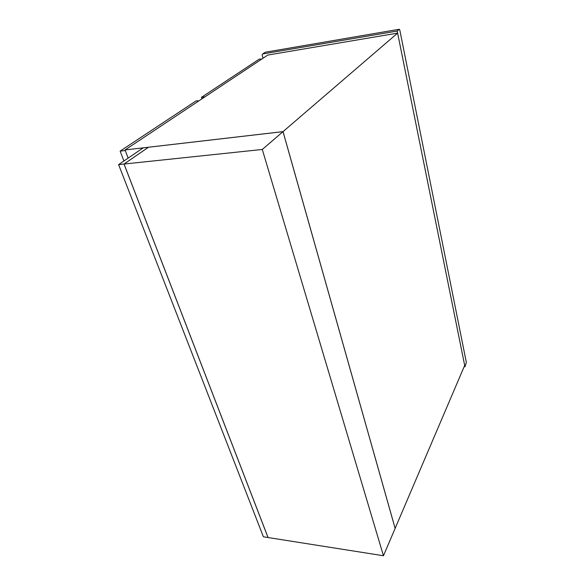 <?xml version="1.0" encoding="UTF-8"?>
<svg xmlns="http://www.w3.org/2000/svg" width="585" height="585" viewBox="0 0 585 585"><rect width="100%" height="100%" fill="white"/><g stroke="black" fill="none" stroke-linecap="round" stroke-linejoin="round"><path stroke-width="0.88" d="M128.159 158.096L125.044 149.95L267.813 55.056L397.617 33.118L464.68 365.42L395.138 528.372L283.03 131.625L397.617 33.118M125.044 149.95L283.03 131.625M262.292 149.46L283.008 131.647L395.131 528.401L383.46 555.75L268.069 537.535L124.057 164.034L262.292 149.46L383.46 555.75M283.008 131.647L148.51 147.237L124.057 164.034M148.473 147.244L143.179 147.859L118.601 164.612L263.404 536.796L268.04 537.535L124.027 164.041L148.48 147.259M118.601 164.612L124.027 164.041M201.949 98.836L201.459 97.344L204.969 96.825M261.736 59.092L259.338 59.07L201.459 97.344M123.918 160.985L120.122 151.12L195.982 100.964L197.752 100.708L198.417 101.176M128.13 158.118L125.263 150.513M120.122 151.12L125.234 150.535M399.262 29.287L265.349 52.219L262.687 53.959L397.2 31.049L399.284 29.272L399.796 30.04L466.355 362.481L464.951 366.78L464.11 366.751M262.687 53.959L262.146 55.034L263.045 58.229M397.2 31.049L464.951 366.78M399.284 29.272L265.539 52.189M262.636 53.974L264.932 52.467"/></g></svg>
